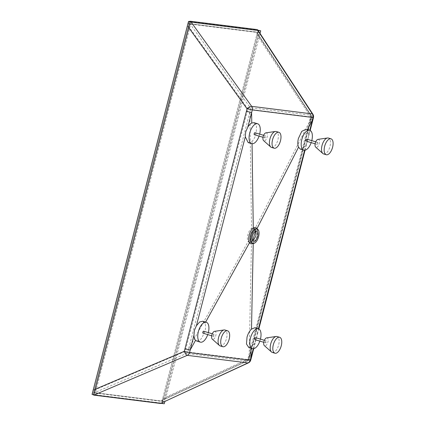 <?xml version="1.0" encoding="UTF-8"?>
<svg xmlns="http://www.w3.org/2000/svg" width="425" height="425" viewBox="0 0 425 425"><rect width="100%" height="100%" fill="white"/><g stroke="black" fill="none" stroke-linecap="round" stroke-linejoin="round"><path stroke-width="0.32" stroke-dasharray="2.12 1.59" d="M318.012 139.363A4.154 1.976 -73.3 0 1 319.244 143.618A4.154 1.976 -73.3 0 1 315.685 147.13M323.616 153.946A8.303 3.958 106.7 0 0 329.97 146.487A8.303 3.958 106.7 0 0 328.387 138.035M317.757 143.432A1.036 0.494 106.7 0 0 317.555 142.375A1.036 0.494 106.7 0 0 316.763 143.305A1.036 0.494 106.7 0 0 316.96 144.362A1.036 0.494 106.7 0 0 317.757 143.432M306.473 141.217A1.036 0.494 106.7 0 0 307.264 140.287A1.036 0.494 106.7 0 0 307.068 139.23M311.78 140.643A10.381 4.946 -73.3 0 1 311.732 140.845A10.381 4.946 -73.3 0 1 311.185 142.63M300.337 149.133L303.211 148.24L306.112 144.41L307.737 139.644L309.767 130.284M248.179 142.598L252.025 141.366C253.916 139.496 255.308 136.808 256.195 133.301L256.514 126.299L254.038 122.682M252.025 141.366L252.057 143.73M308.582 134.858C308.587 132.616 308.173 130.99 307.328 129.965L306.138 129.195M307.328 129.965L307.509 129.609M259.68 134.13A10.381 4.946 -73.3 0 1 259.627 134.327A10.381 4.946 -73.3 0 1 259.085 136.117M196.738 341.057L201.227 338.922L204.861 331.792C205.78 328.312 205.817 325.476 204.977 323.271L202.863 321.22M204.977 323.271L205.652 322.06M208.346 332.621A10.381 4.946 -73.3 0 1 208.298 332.823A10.381 4.946 -73.3 0 1 207.751 334.608M251.117 348.256L251.138 347.246L254.777 342.901L256.408 338.135L257.247 333.349L254.91 327.717M248.843 347.576L251.138 347.246M253.231 243.435L252.933 243.376M260.451 339.134A10.381 4.946 -73.3 0 1 260.398 339.336A10.381 4.946 -73.3 0 1 259.856 341.121M253.263 348.755L254.777 342.901M257.247 333.349L258.432 328.775M304.598 150.264L306.112 144.41M257.221 229.059L257.061 236.805L253.236 243.18L254.15 242.473L253.327 243.111M250.962 357.653C251.828 357.717 251.387 357.457 249.629 356.873L248.928 359.401A4.154 1.976 -114.9 0 1 248.444 362.844M312.396 120.105C313.262 120.179 312.811 119.946 311.042 119.409L249.629 356.873M258.129 30.504L257.816 30.021L257.858 34.584L163.625 398.942L161.038 403.368M93.256 394.777L93.096 390.384L187.457 25.527L189.555 21.627L257.911 30.17M249.167 357.021L311.185 117.018A2.077 1.817 -82.9 0 0 310.877 115.228L256.498 32.066C257.04 32.279 257.152 33.113 256.833 34.563L162.658 398.714C162.228 400.153 161.702 400.908 161.091 400.977L94.52 392.652C93.978 392.44 93.867 391.606 94.18 390.155L188.355 26.005C188.785 24.565 189.311 23.811 189.927 23.742L256.812 32.284L311.164 115.398A2.077 0.813 -33.2 0 1 310.542 116.7L247.812 359.242A2.077 0.988 -114.9 0 1 247.573 360.963A2.077 0.988 -114.9 0 1 247.318 361.006A2.077 1.817 -82.9 0 0 248.439 359.646L249.167 357.021L251.499 241.894L253.332 240.481M248.513 356.713L249.406 357.09L248.699 359.635A2.077 2.077 0 0 1 247.573 360.963L161.091 400.977L247.318 361.006L186.644 353.419A2.077 0.781 -113.1 0 1 185.162 351.406L187.765 352.059L248.699 359.635L247.812 359.242L162.658 398.714M251.929 243.079L254.065 242.537C255.637 241.273 256.817 239.211 257.598 236.353L257.731 230.467L256.998 228.634M257.38 229.718L256.222 228.762M255.653 231.104L254.894 230.531L253.358 230.924C252.184 231.822 251.303 233.304 250.723 235.365C250.235 237.447 250.314 239.052 250.962 240.183L251.791 240.869L252.742 240.805M312.901 114.267A4.154 1.631 -33.2 0 1 311.652 116.859L311.042 119.409M250.702 360.188A4.154 0.34 15.5 0 0 248.928 359.401L163.625 398.942M313.464 117.507L311.652 116.859L257.858 34.584M255.728 231.216L254.883 228.825L255.542 231.152M252.684 240.72L251.499 241.894C250.102 242.834 248.992 242.696 248.163 241.48C246.176 238.749 248.312 230.477 251.542 228.411C252.928 227.465 254.044 227.603 254.883 228.825L310.547 119.669M256.833 34.563L310.542 116.7L311.445 117.024L250.511 109.432L249.879 112.083L251.542 228.411L253.358 230.924M249.879 112.083L188.434 349.509L248.163 241.48L250.962 240.183M188.498 349.435L187.765 352.059A2.077 1.817 -82.9 0 1 186.644 353.419L94.52 392.652M94.18 390.155L185.162 351.406L247.887 108.864A2.077 0.606 -35.7 0 1 250.203 107.642L310.877 115.228A2.077 0.813 -33.2 0 1 311.164 115.398A2.077 2.077 0 0 1 311.445 117.024L249.406 357.09M309.926 119.25L310.829 119.59M185.863 348.882L188.434 349.509M247.276 111.419L249.857 112.003M188.355 26.005L247.887 108.864L250.511 109.432A2.077 1.817 -82.9 0 0 250.203 107.642L189.927 23.742M255.138 339.708A1.036 0.494 106.7 0 0 255.935 338.778A1.036 0.494 106.7 0 0 255.733 337.721M265.428 341.796A1.036 0.494 106.7 0 0 265.625 342.853A1.036 0.494 106.7 0 0 266.422 341.923A1.036 0.494 106.7 0 0 266.225 340.866A1.036 0.494 106.7 0 0 265.428 341.796M203.033 333.195A1.036 0.494 106.7 0 0 203.83 332.26A1.036 0.494 106.7 0 0 203.633 331.208M213.329 335.283A1.036 0.494 106.7 0 0 213.525 336.34A1.036 0.494 106.7 0 0 214.317 335.405A1.036 0.494 106.7 0 0 214.12 334.353A1.036 0.494 106.7 0 0 213.329 335.283M254.368 134.704A1.036 0.494 106.7 0 0 255.165 133.769A1.036 0.494 106.7 0 0 254.963 132.717M264.658 136.792A1.036 0.494 106.7 0 0 264.86 137.849A1.036 0.494 106.7 0 0 265.652 136.914A1.036 0.494 106.7 0 0 265.455 135.862A1.036 0.494 106.7 0 0 264.658 136.792M265.912 132.85A4.154 1.976 -73.3 0 1 267.139 137.1A4.154 1.976 -73.3 0 1 263.58 140.611M271.511 147.427A8.303 3.958 106.7 0 0 277.865 139.974A8.303 3.958 106.7 0 0 276.282 131.522M214.577 331.341A4.154 1.976 -73.3 0 1 215.81 335.596A4.154 1.976 -73.3 0 1 212.25 339.102M220.177 345.918A8.303 3.958 106.7 0 0 226.536 338.465A8.303 3.958 106.7 0 0 224.947 330.013M266.677 337.854A4.154 1.976 -73.3 0 1 267.909 342.109A4.154 1.976 -73.3 0 1 264.35 345.621M272.282 352.437A8.303 3.958 106.7 0 0 278.635 344.978A8.303 3.958 106.7 0 0 277.052 336.526M164.262 403.75L162.515 403.224L92.055 394.416M258.963 30.302L162.515 403.224M260.036 33.421L164.815 401.614M190.719 24.145L259.197 32.709L163.79 401.62L95.312 393.061L190.719 24.145L188.971 23.619L257.449 32.183L162.042 401.099L93.564 392.535L188.971 23.619M259.197 32.709L257.449 32.183M95.312 393.061L93.564 392.535M163.79 401.62L162.042 401.099M188.774 27.705L187.388 25.776M93.16 390.134L95.28 389.231M316.96 144.362L315.127 143.815M253.72 348.702L258.83 328.939M305.054 150.206L310.165 130.448M257.391 229.479L257.731 230.467M256.604 231.041L254.894 230.531M253.502 241.384L251.791 240.869M255.977 231.758L255.228 229.58M253.396 240.433L251.573 241.841M265.625 342.853L263.792 342.306M213.525 336.34L211.687 335.787M264.86 137.849L263.022 137.296M317.555 142.375L315.722 141.822M265.455 135.862L263.617 135.309M214.12 334.353L212.288 333.8M266.225 340.866L264.387 340.313"/><path stroke-width="0.64" d="M322.851 153.51L315.685 147.13A4.154 1.976 -73.3 0 1 315.276 143.119A4.154 1.976 -73.3 0 1 318.012 139.363L327.505 137.976A8.303 3.958 106.7 0 0 322.028 145.493A8.303 3.958 106.7 0 0 322.851 153.51A8.303 3.958 106.7 0 0 323.616 153.946L326.235 154.732A8.303 3.958 106.7 0 0 332.594 147.273A8.303 3.958 106.7 0 0 331.006 138.821A8.303 3.958 106.7 0 0 324.652 146.28A8.303 3.958 106.7 0 0 326.235 154.732M331.006 138.821L328.387 138.035A8.303 3.958 106.7 0 0 327.505 137.976M315.722 141.822L307.068 139.23A1.036 0.494 106.7 0 0 306.271 140.16A1.036 0.494 106.7 0 0 306.473 141.217L315.127 143.815M311.185 142.63A10.381 4.946 -73.3 0 1 303.79 150.168A10.381 4.946 -73.3 0 1 301.808 139.602A10.381 4.946 -73.3 0 1 309.751 130.278A10.381 4.946 -73.3 0 1 311.78 140.643M309.751 130.278L306.138 129.195L301.745 131.362L298.371 138.571C297.58 142.088 297.638 144.957 298.552 147.183L300.337 149.133L303.79 150.168M307.328 129.965L312.285 120.254L312.943 117.502L252.269 109.916L251.616 112.668L251.765 123.016C250.304 123.744 248.965 125.152 247.754 127.25L245.714 131.893L245.283 136.808L248.179 142.598L251.685 143.65A10.381 4.946 -73.3 0 1 249.703 133.089A10.381 4.946 -73.3 0 1 257.651 123.765A10.381 4.946 -73.3 0 1 259.68 134.13M257.651 123.765L254.038 122.682L251.765 123.016M252.057 143.73L253.273 228.167C254.819 227.109 256.062 227.263 256.998 228.634L298.552 147.183M259.085 136.117A10.381 4.946 -73.3 0 1 251.685 143.65M251.616 112.668L247.754 127.25M245.283 136.808L196.419 325.741L194.379 330.384L193.949 335.298L190.134 350.046L195.569 340.297L196.738 341.057L200.35 342.141A10.381 4.946 -73.3 0 1 198.374 331.58A10.381 4.946 -73.3 0 1 206.316 322.256A10.381 4.946 -73.3 0 1 208.346 332.621M206.316 322.256L202.863 321.22L199.607 321.996L196.419 325.741M205.652 322.06L249.518 242.712C247.265 239.673 249.645 230.451 253.273 228.167L254.097 229.303C252.471 230.552 251.26 232.602 250.452 235.455C249.778 238.324 249.884 240.545 250.782 242.128L252.907 243.371A7.475 3.559 106.7 0 0 258.623 236.656A7.475 3.559 106.7 0 0 257.199 229.054A7.475 3.559 106.7 0 0 251.478 235.763A7.475 3.559 106.7 0 0 252.907 243.371M190.262 349.902L189.502 352.623A4.154 3.639 -82.9 0 1 187.26 355.348L93.835 395.133L160.485 403.468L248.444 362.844A4.154 1.976 -114.9 0 1 247.929 362.934L187.26 355.348A4.154 1.557 -113.1 0 1 184.296 351.321L246.41 111.329L251.568 112.503M184.997 348.792L190.134 350.046M207.751 334.608A10.381 4.946 -73.3 0 1 200.35 342.141M193.949 335.298C194.028 337.562 194.57 339.224 195.569 340.297M95.28 389.231L184.296 351.321A4.154 0.329 15.6 0 0 189.502 352.623L250.176 360.209L250.931 357.489L251.117 348.256M260.451 339.134A10.381 4.946 -73.3 0 0 258.416 328.769L254.91 327.717L251.504 329.088C249.544 330.937 248.051 333.593 247.042 337.062L246.473 343.99L248.843 347.576L252.455 348.659A10.381 4.946 -73.3 0 1 250.474 338.093A10.381 4.946 -73.3 0 1 258.416 328.769L304.598 150.264M251.504 329.088L253.236 243.18C251.674 244.232 250.437 244.077 249.518 242.712L250.782 242.128M259.856 341.121A10.381 4.946 -73.3 0 1 252.455 348.659M250.931 357.489L253.263 348.755M257.141 229.038L256.998 228.634L257.221 229.059M250.962 357.653L251.414 357.627L253.72 348.702M309.767 130.284L312.396 120.105L312.842 120.094L313.464 117.507A4.154 4.154 0 0 0 312.901 114.267L312.901 114.267A4.154 1.631 -33.2 0 0 312.327 113.921L257.183 29.585L257.816 30.021M164.815 401.614L164.262 403.75L93.803 394.942L92.055 394.416L188.498 21.494L190.528 21.25L257.183 29.585M93.835 395.133L93.256 394.777M257.199 229.054L256.222 228.762L254.097 229.303M257.63 236.534A5.397 2.571 106.7 0 0 256.604 231.041A5.397 2.571 106.7 0 0 252.471 235.891A5.397 2.571 106.7 0 0 253.502 241.384A5.397 2.571 106.7 0 0 257.63 236.534M252.742 240.805L253.332 240.481L255.882 236.008L255.977 231.758L255.653 231.104M246.41 111.329L247.021 108.779A4.154 1.211 -35.7 0 1 251.658 106.335L312.327 113.921A4.154 3.639 -82.9 0 1 312.943 117.502L313.464 117.507M160.485 403.468L247.929 362.934A4.154 3.639 -82.9 0 0 250.176 360.209A4.154 0.34 15.5 0 0 250.702 360.188L251.414 357.627M188.774 27.705L247.021 108.779L252.269 109.916A4.154 3.639 -82.9 0 0 251.658 106.335L190.528 21.25M255.542 231.152L252.684 240.72M264.387 340.313L255.733 337.721A1.036 0.494 106.7 0 0 254.942 338.651A1.036 0.494 106.7 0 0 255.138 339.708L263.792 342.306M212.288 333.8L203.633 331.208A1.036 0.494 106.7 0 0 202.837 332.138A1.036 0.494 106.7 0 0 203.033 333.195L211.687 335.787M263.617 135.309L254.963 132.717A1.036 0.494 106.7 0 0 254.171 133.647A1.036 0.494 106.7 0 0 254.368 134.704L263.022 137.296M270.746 146.992L263.58 140.611A4.154 1.976 -73.3 0 1 263.171 136.606A4.154 1.976 -73.3 0 1 265.912 132.85L275.405 131.463A8.303 3.958 106.7 0 0 269.928 138.98A8.303 3.958 106.7 0 0 270.746 146.992A8.303 3.958 106.7 0 0 271.511 147.427L274.136 148.213A8.303 3.958 106.7 0 0 280.489 140.76A8.303 3.958 106.7 0 0 278.906 132.308A8.303 3.958 106.7 0 0 272.553 139.767A8.303 3.958 106.7 0 0 274.136 148.213M278.906 132.308L276.282 131.522A8.303 3.958 106.7 0 0 275.405 131.463M219.412 345.483L212.25 339.102A4.154 1.976 -73.3 0 1 211.836 335.097A4.154 1.976 -73.3 0 1 214.577 331.341L224.071 329.954A8.303 3.958 106.7 0 0 218.593 337.471A8.303 3.958 106.7 0 0 219.412 345.483A8.303 3.958 106.7 0 0 220.177 345.918L222.801 346.71A8.303 3.958 106.7 0 0 229.155 339.251A8.303 3.958 106.7 0 0 227.572 330.799A8.303 3.958 106.7 0 0 221.218 338.257A8.303 3.958 106.7 0 0 222.801 346.71M227.572 330.799L224.947 330.013A8.303 3.958 106.7 0 0 224.071 329.954M271.517 352.001L264.35 345.621A4.154 1.976 -73.3 0 1 263.941 341.61A4.154 1.976 -73.3 0 1 266.677 337.854L276.176 336.467A8.303 3.958 106.7 0 0 270.698 343.984A8.303 3.958 106.7 0 0 271.517 352.001A8.303 3.958 106.7 0 0 272.282 352.437L274.906 353.223A8.303 3.958 106.7 0 0 281.26 345.764A8.303 3.958 106.7 0 0 279.677 337.312A8.303 3.958 106.7 0 0 273.317 344.771A8.303 3.958 106.7 0 0 274.906 353.223M279.677 337.312L277.052 336.526A8.303 3.958 106.7 0 0 276.176 336.467M93.803 394.942L190.246 22.015L188.498 21.494M190.246 22.015L260.711 30.828L257.911 30.17M260.711 30.828L260.036 33.421M258.83 328.939L305.054 150.206M310.165 130.448L312.842 120.094M258.129 30.504L312.901 114.267M248.444 362.844A4.154 4.154 0 0 0 250.702 360.188"/></g></svg>
